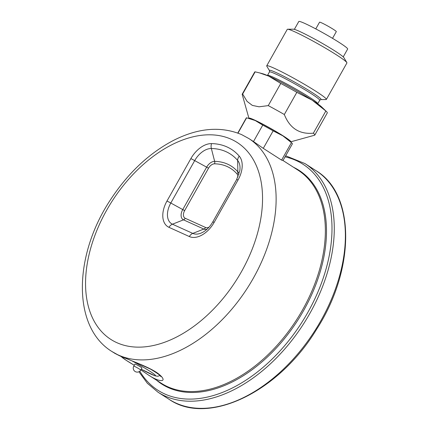 <?xml version="1.0" encoding="UTF-8"?>
<svg xmlns="http://www.w3.org/2000/svg" width="430" height="430" viewBox="0 0 430 430"><rect width="100%" height="100%" fill="white"/><g stroke="black" fill="none" stroke-linecap="round" stroke-linejoin="round"><path stroke-width="0.64" d="M293.55 167.291A126.995 79.921 122.7 0 1 303.709 310.385A126.995 79.921 122.7 0 1 156.611 380.254M315.776 28.901L319.554 22.193A9.616 0.688 29.4 0 1 321.645 22.871A9.616 0.688 29.4 0 1 331.057 27.923A9.616 0.688 29.4 0 1 336.308 31.632L332.53 38.34M140.863 369.87L147.834 374.605C160.793 383.479 167.818 381.695 159.433 374.621C151.682 367.736 129.29 360.152 119.422 355.696L111.891 351.498A126.597 79.668 -57.3 0 0 247.368 288.105A126.597 79.668 -57.3 0 0 248.825 138.53L252.388 140.825A126.597 79.668 122.7 0 1 253.49 141.551L263.284 148.361L281.58 160.121L282.822 160.411M253.49 141.551L262.751 125.114L255.205 120.524L246.605 117.804L237.978 133.112M246.605 117.804A26.44 1.897 -150.6 0 0 246.309 117.911L237.785 133.037M281.58 160.121L291.438 142.631L282.816 135.815L273.141 130.865L263.284 148.361M273.141 130.865A26.44 1.897 -150.6 0 0 262.751 125.114M140.008 366.607A4.004 0.29 29.4 0 1 141.922 367.989L140.744 370.079A4.004 0.29 29.4 0 0 138.831 368.698A4.004 0.29 29.4 0 0 134.638 366.425A4.004 0.29 29.4 0 0 133.762 366.145L134.939 364.054A4.004 0.29 29.4 0 1 140.008 366.607M282.956 160.589L292.379 143.867A26.44 1.897 -150.6 0 0 291.782 142.948A26.44 1.897 -150.6 0 0 291.438 142.631M249.298 118.449L251.254 118.97A22.435 1.612 29.4 0 1 255.205 120.524A22.435 1.612 29.4 0 1 282.816 135.815A22.435 1.612 29.4 0 1 288.906 140.185L291.782 142.948M242.644 94.019L247.056 101.372L252.319 105.393L259.048 106.801L268.266 105.619L280.769 83.442L268.793 76.148L259.51 72.88L255.141 71.842L242.644 94.019A41.662 2.988 29.4 0 0 242.203 94.186L254.7 72.004A41.662 2.988 29.4 0 1 255.141 71.842M259.51 72.88L262.585 73.702A35.255 2.532 29.4 0 1 268.793 76.148A35.255 2.532 29.4 0 1 312.18 100.174A35.255 2.532 29.4 0 1 321.758 107.043L326.359 111.461A41.662 2.988 29.4 0 1 327.294 112.913L314.798 135.09A41.662 2.988 29.4 0 1 314.599 135.224L290.696 141.835A24.037 1.725 -150.6 0 0 278.377 132.908A24.037 1.725 -150.6 0 0 254.157 119.852A24.037 1.725 -150.6 0 0 248.922 118.293A24.037 1.725 -150.6 0 0 248.943 118.352M274.173 68.225A34.228 2.456 29.4 0 1 307.665 86.22A34.228 2.456 29.4 0 1 326.37 99.416A34.228 2.456 29.4 0 1 325.983 99.55L320.748 99.583A29.643 2.128 29.4 0 0 306.364 88.924A29.643 2.128 29.4 0 0 275.872 72.45A29.643 2.128 29.4 0 0 269.497 70.703L266.81 66.204A34.228 2.456 29.4 0 1 266.724 65.806A34.228 2.456 29.4 0 1 274.173 68.225M266.724 65.806L287.267 29.358A34.228 2.456 29.4 0 1 287.648 29.224A34.228 2.456 29.4 0 1 294.711 31.777A34.228 2.456 29.4 0 1 326.456 48.73A34.228 2.456 29.4 0 1 346.822 62.565A34.228 2.456 29.4 0 1 346.908 62.963L326.37 99.416M287.648 29.224L293.432 29.186A29.165 2.096 29.4 0 1 299.452 31.363A29.165 2.096 29.4 0 1 326.499 45.811A29.165 2.096 29.4 0 1 343.855 57.598L346.822 62.565M294.367 29.353L298.791 21.5A28.041 2.016 29.4 0 1 304.892 23.478A28.041 2.016 29.4 0 1 332.336 38.222A28.041 2.016 29.4 0 1 347.655 49.031L343.231 56.889M280.769 83.442A41.662 2.988 29.4 0 1 296.829 92.337L284.327 114.514C289.772 128.253 299.447 134.477 313.357 133.182A41.662 2.988 29.4 0 1 314.798 135.09M313.357 133.182L325.854 110.999L312.18 100.174L296.829 92.337M325.854 110.999A41.662 2.988 29.4 0 1 326.359 111.461M248.922 118.293L242.192 94.428A41.662 2.988 29.4 0 1 242.203 94.186M268.266 105.619A41.662 2.988 29.4 0 1 284.327 114.514M285.068 156.843A134.289 84.511 122.7 0 1 298.673 327.214A134.289 84.511 122.7 0 1 139.798 371.208M147.834 374.605L161.121 383.151A126.597 79.668 -57.3 0 0 302.639 309.74A126.597 79.668 -57.3 0 0 298.06 170.189L283.004 160.508M231.351 139.32A116.981 73.616 -57.3 0 0 86.978 265.337A116.981 73.616 -57.3 0 0 203.895 318.264A116.981 73.616 -57.3 0 0 231.351 139.32M238.043 179.998A23.263 14.641 -57.3 0 0 239.263 156.16A87.36 54.981 -57.3 0 0 211.538 143.609A23.263 14.641 -57.3 0 0 190.855 158.638L166.958 201.052A23.263 14.641 -57.3 0 0 168.99 227.341L189.334 236.548A23.263 14.641 -57.3 0 0 214.145 222.412L238.043 179.998A6.412 0.462 -150.6 0 0 236.65 179.547L212.753 221.961C210.334 226.132 207.427 229.319 204.035 231.528A18.732 11.787 122.7 0 1 192.78 233.399L172.435 224.191A18.732 11.787 122.7 0 1 170.801 203.025L194.699 160.61A18.732 11.787 122.7 0 1 211.35 148.511L214.656 161.363A9.046 5.692 -57.3 0 0 206.615 167.211L182.718 209.62A9.046 5.692 -57.3 0 0 183.508 219.848L203.852 229.056A9.046 5.692 -57.3 0 0 207.061 229.185M190.855 158.638A6.412 0.462 -150.6 0 1 194.699 160.61L208.534 168.195A6.783 4.268 122.7 0 1 214.565 163.814A70.88 44.607 122.7 0 1 237.059 174A6.783 4.268 122.7 0 1 237.914 177.031M211.538 143.609A6.412 4.644 -89 0 0 211.35 148.511A82.829 52.127 122.7 0 1 237.639 160.411L237.871 171.871A73.148 46.032 -57.3 0 0 214.656 161.363A3.204 2.322 -89 0 1 214.565 163.814M238.94 174.36A9.046 5.692 -57.3 0 0 237.871 171.871A3.204 2.446 -40.6 0 1 237.059 174M239.263 156.16A6.412 4.897 -40.6 0 0 237.639 160.411A18.732 11.787 122.7 0 1 239.822 170.629L236.65 179.547M209.066 227.142A6.783 4.268 122.7 0 1 205.572 227.481L185.228 218.273A6.783 4.268 122.7 0 1 184.637 210.609L208.534 168.195M166.958 201.052A6.412 0.462 -150.6 0 1 170.801 203.025L184.637 210.609M189.334 236.548A6.412 4.961 114.4 0 1 192.78 233.399L203.852 229.056A3.204 2.478 114.4 0 0 205.572 227.481M168.99 227.341A6.412 4.961 114.4 0 1 172.435 224.191L183.508 219.848A3.204 2.478 114.4 0 0 185.228 218.273M212.753 221.961A6.412 0.462 29.4 0 1 214.145 222.412M316.077 170.721A135.891 85.516 122.7 0 1 314.513 331.272A135.891 85.516 122.7 0 1 169.087 399.319C207.889 426.372 278.737 392.117 316.571 329.353C355.309 269.438 355.621 194.231 316.077 170.721L304.972 163.583A135.891 85.516 122.7 0 1 303.408 324.134A135.891 85.516 122.7 0 1 157.982 392.181L169.087 399.319M132.096 360.98A19.549 1.403 29.4 0 1 146.114 368.886A19.549 1.403 29.4 0 1 155.284 375.696A19.549 1.403 29.4 0 1 141.25 369.187M120.841 356.357L126.302 360.388L134.262 365.263A19.549 1.403 29.4 0 1 121.427 356.61M267.417 75.535L267.492 75.411A28.842 2.069 29.4 0 1 273.77 77.448A28.842 2.069 29.4 0 1 301.994 92.617A28.842 2.069 29.4 0 1 317.754 103.732L319.7 100.276L320.748 99.583M267.492 75.411L269.443 71.955A28.842 2.069 29.4 0 1 275.716 73.992A28.842 2.069 29.4 0 1 303.94 89.155A28.842 2.069 29.4 0 1 319.7 100.276M248.825 138.53L241.601 134.601C220.665 125.893 197.752 127.941 172.855 140.739C148.683 153.607 127.979 173.161 110.736 199.402C73.82 254.646 71.643 326.698 111.891 351.498M160.825 376.718L160.825 376.718C161.094 375.938 157.681 373.417 150.586 369.166C139.341 363.941 129.048 359.502 119.707 355.852L114.498 353.175M138.917 371.756L147.372 383.302L157.982 392.181M304.972 163.583L285.671 155.778M133.762 366.145A4.004 4.004 0 0 0 135.289 371.601A4.004 4.004 0 0 0 140.744 370.079M141.244 369.198L154.907 375.793L157.697 376.277L159.955 375.594M269.443 71.955L269.497 70.703"/></g></svg>
